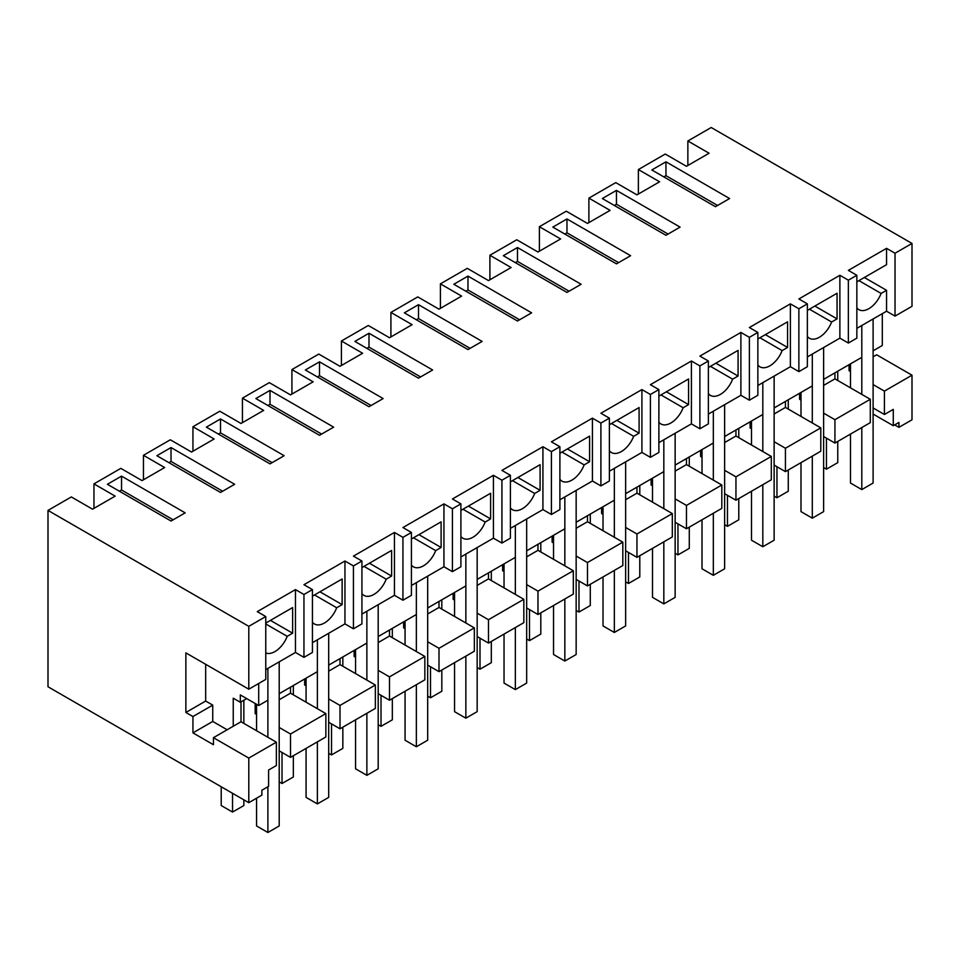 <?xml version="1.0" encoding="UTF-8"?>
<svg xmlns="http://www.w3.org/2000/svg" width="960" height="960" viewBox="0 0 960 960"><rect width="100%" height="100%" fill="white"/><g stroke="black" fill="none" stroke-linecap="round" stroke-linejoin="round"><path stroke-width="1.44" d="M894.672 424.896L898.92 427.344L912 419.796L912 375.192L876.648 354.792L873.108 356.832M265.764 616.548L265.764 679.404L248.796 689.208L248.796 626.34L265.764 616.548L257.28 611.64L295.464 589.596L303.948 594.504L312.432 589.596L303.948 584.7L344.952 561.024L353.436 565.92L357.684 563.472L361.92 561.024L353.436 556.128L394.452 532.452L402.936 537.348L411.42 532.452L402.936 527.556L443.94 503.88L452.424 508.776L456.672 506.328L460.908 503.88L452.424 498.984L493.428 475.308L501.924 480.204L510.408 475.308L501.924 470.4L542.928 446.724L551.412 451.632L559.896 446.724L551.412 441.828L592.416 418.152L600.9 423.048L605.148 420.6L609.384 418.152L600.9 413.256L641.916 389.58L650.4 394.476L658.884 389.58L650.4 384.684L691.404 361.008L699.888 365.904L704.136 363.456L708.372 361.008L699.888 356.112L740.892 332.436L749.376 337.332L753.624 334.884L757.86 332.436L749.376 327.528L790.392 303.864L798.876 308.76L807.36 303.864L798.876 298.956L839.88 275.28L848.364 280.188L856.848 275.28L848.364 270.384L886.548 248.34L895.032 253.236L895.032 316.104L912 306.312L912 243.444L711.204 127.512L687.864 140.988L687.864 165.48M912 375.192L884.424 391.116L873.108 384.588M873.108 407.952L884.424 414.48L884.424 391.116M884.424 414.48L893.28 409.368L893.28 425.7L898.92 422.448L898.92 427.344M687.864 140.988L709.08 153.228L686.46 166.296L665.244 154.044L638.376 169.56L638.376 194.052M248.796 802.692L248.796 758.088L276.372 742.176L276.372 765.54L268.596 770.028L268.596 786.36L261.876 790.236L261.876 795.132L248.796 802.692L48 686.76L48 510.408L71.328 496.944L92.544 509.184L115.164 496.128L93.96 483.876L93.96 508.368M638.376 169.56L659.592 181.8L636.96 194.868L615.756 182.616L588.888 198.132L610.092 210.384L587.472 223.44L566.256 211.2L539.388 226.704L560.604 238.956L537.972 252.012L516.768 239.772L489.9 255.276L511.104 267.528L488.484 280.596L467.268 268.344L453.84 276.096L440.4 283.86L461.616 296.1L438.996 309.168L417.78 296.916L390.912 312.432L412.128 324.672L389.496 337.74L368.292 325.488L341.424 341.004L362.628 353.256L340.008 366.312L318.792 354.072L291.924 369.576L313.14 381.828L290.508 394.884L269.304 382.644L242.436 398.148L263.652 410.4L241.02 423.468L219.816 411.216L192.948 426.732L214.152 438.972L191.532 452.04L170.316 439.788L143.448 455.304L164.664 467.544L142.032 480.612L120.828 468.36L93.96 483.876M143.448 455.304L143.448 479.796M192.948 426.732L192.948 451.224M242.436 398.148L242.436 422.64M291.924 369.576L291.924 394.068M341.424 341.004L341.424 365.496M390.912 312.432L390.912 336.924M440.4 283.86L440.4 308.352M489.9 255.276L489.9 279.78M539.388 226.704L539.388 251.196M588.888 198.132L588.888 222.624M248.796 626.34L48 510.408M912 243.444L895.032 253.236M729.588 198.54L715.44 206.7L651.816 169.968L665.952 161.808L729.588 198.54M121.536 476.124L107.388 484.284L171.024 521.028L185.16 512.856L121.536 476.124L121.536 489.996L119.412 491.22M418.488 304.68L404.352 312.84L467.976 349.572L482.124 341.412L418.488 304.68L418.488 318.552L416.364 319.776M234.66 484.284L220.512 492.444L156.888 455.712L171.024 447.552L234.66 484.284M517.476 247.524L581.112 284.268L566.964 292.428L503.328 255.696L517.476 247.524L517.476 261.408L515.352 262.632M566.964 218.952L630.6 255.696L616.464 263.856L552.828 227.112L566.964 218.952L566.964 232.836L564.84 234.06M524.544 316.92L517.476 321L453.84 284.268L467.976 276.096L531.612 312.84L524.544 316.92M333.648 427.14L319.5 435.3L255.864 398.556L270.012 390.396L333.648 427.14M369 333.252L354.852 341.412L418.488 378.156L432.624 369.984L369 333.252L369 347.124L366.876 348.348M319.5 361.824L305.364 369.984L369 406.728L383.136 398.556L319.5 361.824L319.5 375.708L317.376 376.932M602.316 198.54L665.952 235.284L680.088 227.112L616.464 190.38L602.316 198.54M213.444 423.048L206.376 427.14L270.012 463.872L284.148 455.712L220.512 418.968L213.444 423.048M312.432 589.596L312.432 652.464L303.948 657.36L295.464 652.464L265.764 669.612M248.796 689.208L185.868 652.872L185.868 712.476L192.948 716.556L192.948 732.888L213.444 744.72L213.444 737.688L241.02 721.764L241.02 701.856M856.848 328.356L886.548 311.208L895.032 316.104M856.848 275.28L856.848 338.148L848.364 343.044L839.88 338.148L807.36 356.928M807.36 303.864L807.36 366.72L798.876 371.616L790.392 366.72L757.86 385.5M757.86 332.436L757.86 395.292L749.376 400.2L740.892 395.292L708.372 414.072M708.372 361.008L708.372 423.876L699.888 428.772L691.404 423.876L658.884 442.644M658.884 389.58L658.884 452.448L650.4 457.344L641.916 452.448L609.384 471.228M609.384 418.152L609.384 481.02L600.9 485.916L592.416 481.02L559.896 499.8M559.896 446.724L559.896 509.592L551.412 514.488L542.928 509.592L510.408 528.372M510.408 475.308L510.408 538.164L501.924 543.072L493.428 538.164L460.908 556.944M460.908 503.88L460.908 566.748L452.424 571.644L443.94 566.748L411.42 585.516M411.42 532.452L411.42 595.32L402.936 600.216L394.452 595.32L361.92 614.1M361.92 561.024L361.92 623.892L353.436 628.788L344.952 623.892L312.432 642.672M850.488 369.888L849.072 370.704L850.488 371.52M849.072 364.68L849.072 370.704M279.204 750.84L290.508 757.38L325.86 736.968L325.86 713.604L290.508 734.004L279.204 727.476M823.62 436.524L834.936 443.064L870.288 422.652L870.288 399.276L834.936 378.876L823.62 385.404M774.132 465.096L785.436 471.636L820.788 451.224L820.788 427.86L785.436 407.448L774.132 413.976M724.632 493.68L735.948 500.208L771.3 479.796L771.3 456.432L735.948 436.02L724.632 442.548M675.144 522.252L686.46 528.78L721.812 508.368L721.812 485.004L686.46 464.592L675.144 471.12M625.644 550.824L636.96 557.352L672.312 536.94L672.312 513.576L636.96 493.164L625.644 499.704M576.156 579.396L587.472 585.924L622.824 565.524L622.824 542.148L587.472 521.748L576.156 528.276M526.668 607.968L537.972 614.508L573.324 594.096L573.324 570.732L537.972 550.32L526.668 556.848M477.168 636.552L488.484 643.08L523.836 622.668L523.836 599.304L488.484 578.892L477.168 585.42M427.68 665.124L438.996 671.652L474.348 651.24L474.348 627.876L438.996 607.464L427.68 613.992M378.192 693.696L389.496 700.224L424.848 679.812L424.848 656.448L389.496 636.036L378.192 642.576M328.692 722.268L340.008 728.796L375.36 708.396L375.36 685.02L340.008 664.608L328.692 671.148M893.28 425.7L873.108 414.06M848.364 280.188L848.364 343.044M886.548 311.208L886.548 290.304L881.112 293.436A20.004 11.544 -60 0 1 858.876 309.672A20.004 11.544 -60 0 1 856.848 307.884M886.548 248.34L886.548 264.672L856.848 281.82M886.548 290.304L864.348 277.488M665.952 161.808L665.952 175.68L663.828 176.904M665.952 175.68L717.564 205.476M850.488 434.076L850.488 483.06L861.804 489.6L873.108 483.06L873.108 318.96L873.108 350.808L882.3 345.492L882.3 313.656M861.804 394.38L861.804 325.488L861.804 357.336L823.62 379.38L823.62 347.532L823.62 511.632L812.304 518.172L812.304 456.12M246.672 698.592L240.312 702.264L240.312 694.92L258.696 705.528L258.696 683.484M233.244 726.252L233.244 698.184L240.312 702.264M834.936 372.852L834.936 378.876M870.288 399.276L834.936 419.688L823.62 413.16M834.936 443.064L834.936 419.688M881.112 293.436L858.912 280.62M317.376 708.696L317.376 639.816L317.376 671.652L279.204 693.696L279.204 661.86L279.204 825.96L267.888 832.488L267.888 786.768M267.888 737.28L267.888 668.388L267.888 700.224L258.696 705.528M812.304 422.952L812.304 354.072L812.304 385.908L793.212 396.936L774.132 407.952L774.132 376.116L774.132 540.216L762.816 546.744L762.816 484.692M762.816 451.536L762.816 382.644L762.816 414.48L743.724 425.508L724.632 436.524L724.632 404.688L724.632 568.788L713.328 575.316L713.328 513.264M713.328 480.108L713.328 411.216L713.328 443.052L694.236 454.08L675.144 465.096L675.144 433.26L675.144 597.36L663.828 603.888L663.828 541.848M663.828 508.68L663.828 439.788L663.828 471.636L625.644 493.68L625.644 461.832L625.644 625.932L614.34 632.472L614.34 570.42M614.34 537.252L614.34 468.36L614.34 500.208L576.156 522.252L576.156 490.404L576.156 654.504L564.84 661.044L564.84 598.992M564.84 565.824L564.84 496.944L564.84 528.78L526.668 550.824L526.668 518.988L526.668 683.088L515.352 689.616L515.352 627.564M515.352 594.408L515.352 525.516L515.352 557.352L496.26 568.38L477.168 579.396L477.168 547.56L477.168 711.66L465.864 718.188L465.864 656.136M465.864 622.98L465.864 554.088L465.864 585.924L446.772 596.952L427.68 607.968L427.68 576.132L427.68 740.232L416.364 746.76L416.364 684.72M416.364 651.552L416.364 582.66L416.364 614.508L378.192 636.552L378.192 604.704L378.192 768.804L366.876 775.332L366.876 713.292M366.876 680.124L366.876 611.232L366.876 643.08L328.692 665.124L328.692 633.276L328.692 797.376L317.376 803.916L317.376 741.864M799.584 393.252L799.584 399.276L801 398.46M801 400.092L799.584 399.276M248.796 758.088L213.444 737.688M290.508 757.38L290.508 734.004M256.572 714.42L255.168 713.604L256.572 712.776M255.168 703.488L255.168 713.604M276.372 742.176L241.02 721.764M265.764 623.076L292.632 607.56L292.632 633.204L270.432 620.376M265.764 652.956A20.004 11.544 -60 0 0 287.208 636.336L292.632 633.204M295.464 589.596L295.464 652.464M303.948 594.504L303.948 657.36M192.948 732.888L212.736 721.452L227.148 729.768M212.736 721.452L212.736 705.12L192.948 716.556M212.736 705.12L205.668 701.04L185.868 712.476M205.668 701.04L205.668 664.308M325.86 713.604L290.508 693.192L279.204 699.72M290.508 687.168L290.508 693.192M287.208 636.336L265.764 623.952M121.536 489.996L173.148 519.804M785.436 401.424L785.436 407.448M820.788 427.86L785.436 448.26L774.132 441.732M785.436 471.636L785.436 448.26M798.876 308.76L798.876 371.616M839.88 275.28L839.88 338.148M807.36 336.468A20.004 11.544 -60 0 0 809.376 338.244A20.004 11.544 -60 0 0 831.624 322.02L837.06 318.876L837.06 293.244L807.36 310.392M616.464 190.38L616.464 204.252L614.34 205.476M616.464 204.252L668.076 234.06M750.084 421.836L750.084 427.86L751.5 427.044M751.5 428.676L750.084 427.86M837.06 318.876L814.848 306.06M831.624 322.02L809.424 309.192M735.948 429.996L735.948 436.02M771.3 456.432L735.948 476.844L724.632 470.304M735.948 500.208L735.948 476.844M749.376 337.332L749.376 400.2M790.392 303.864L790.392 366.72M757.86 365.04A20.004 11.544 -60 0 0 759.888 366.816A20.004 11.544 -60 0 0 782.136 350.592L787.56 347.46L787.56 321.816L757.86 338.964M566.964 232.836L618.576 262.632M700.596 450.408L700.596 456.432L702.012 455.616M702.012 457.248L700.596 456.432M787.56 347.46L765.36 334.632M782.136 350.592L759.936 337.776M686.46 458.568L686.46 464.592M721.812 485.004L686.46 505.416L675.144 498.888M686.46 528.78L686.46 505.416M699.888 365.904L699.888 428.772M740.892 332.436L740.892 395.292M708.372 393.612A20.004 11.544 -60 0 0 710.388 395.388A20.004 11.544 -60 0 0 732.636 379.164L738.072 376.032L738.072 350.388L708.372 367.536M517.476 261.408L569.088 291.204M651.108 478.98L651.108 485.004L652.512 484.188M652.512 485.82L651.108 485.004M738.072 376.032L715.872 363.216M732.636 379.164L710.436 366.348M636.96 487.14L636.96 493.164M672.312 513.576L636.96 533.988L625.644 527.46M636.96 557.352L636.96 533.988M650.4 394.476L650.4 457.344M691.404 361.008L691.404 423.876M658.884 422.184A20.004 11.544 -60 0 0 660.9 423.96A20.004 11.544 -60 0 0 683.148 407.736L688.572 404.604L688.572 378.972L658.884 396.108M467.976 276.096L467.976 289.98L465.864 291.204M467.976 289.98L519.588 319.776M601.608 507.552L601.608 513.576L603.024 512.76M603.024 514.392L601.608 513.576M688.572 404.604L666.372 391.788M683.148 407.736L660.948 394.92M587.472 515.712L587.472 521.748M622.824 542.148L587.472 562.56L576.156 556.032M587.472 585.924L587.472 562.56M600.9 423.048L600.9 485.916M641.916 389.58L641.916 452.448M609.384 450.756A20.004 11.544 -60 0 0 611.412 452.532A20.004 11.544 -60 0 0 633.648 436.308L639.084 433.176L639.084 407.544L609.384 424.692M418.488 318.552L470.1 348.348M552.12 536.124L552.12 542.148L553.536 541.332M553.536 542.964L552.12 542.148M639.084 433.176L616.884 420.36M633.648 436.308L611.448 423.492M537.972 544.296L537.972 550.32M573.324 570.732L537.972 591.132L526.668 584.604M537.972 614.508L537.972 591.132M551.412 451.632L551.412 514.488M592.416 418.152L592.416 481.02M559.896 479.34A20.004 11.544 -60 0 0 561.912 481.116A20.004 11.544 -60 0 0 584.16 464.892L589.596 461.748L589.596 436.116L559.896 453.264M369 347.124L420.612 376.932M502.62 564.708L502.62 570.732L504.036 569.916M504.036 571.548L502.62 570.732M589.596 461.748L567.384 448.932M584.16 464.892L561.96 452.064M488.484 572.868L488.484 578.892M523.836 599.304L488.484 619.716L477.168 613.176M488.484 643.08L488.484 619.716M501.924 480.204L501.924 543.072M542.928 446.724L542.928 509.592M510.408 507.912A20.004 11.544 -60 0 0 512.424 509.688A20.004 11.544 -60 0 0 534.672 493.464L540.096 490.332L540.096 464.688L510.408 481.836M319.5 375.708L371.112 405.504M453.132 593.28L453.132 599.304L454.548 598.488M454.548 600.12L453.132 599.304M540.096 490.332L517.896 477.504M534.672 493.464L512.472 480.648M438.996 601.44L438.996 607.464M474.348 627.876L438.996 648.288L427.68 641.76M438.996 671.652L438.996 648.288M452.424 508.776L452.424 571.644M493.428 475.308L493.428 538.164M460.908 536.484A20.004 11.544 -60 0 0 462.936 538.26A20.004 11.544 -60 0 0 485.172 522.036L490.608 518.904L490.608 493.26L460.908 510.408M270.012 390.396L270.012 404.28L267.888 405.504M270.012 404.28L321.624 434.076M403.644 621.852L403.644 627.876L405.06 627.06M405.06 628.692L403.644 627.876M490.608 518.904L468.408 506.088M485.172 522.036L462.972 509.22M389.496 630.012L389.496 636.036M424.848 656.448L389.496 676.86L378.192 670.332M389.496 700.224L389.496 676.86M402.936 537.348L402.936 600.216M443.94 503.88L443.94 566.748M411.42 565.056A20.004 11.544 -60 0 0 413.436 566.832A20.004 11.544 -60 0 0 435.684 550.608L441.108 547.476L441.108 521.844L411.42 538.98M220.512 418.968L220.512 432.852L218.4 434.076M220.512 432.852L272.136 462.648M354.144 650.424L354.144 656.448L355.56 655.632M355.56 657.264L354.144 656.448M441.108 547.476L418.908 534.66M435.684 550.608L413.484 537.792M340.008 658.584L340.008 664.608M375.36 685.02L340.008 705.432L328.692 698.904M340.008 728.796L340.008 705.432M353.436 565.92L353.436 628.788M394.452 532.452L394.452 595.32M361.92 593.628A20.004 11.544 -60 0 0 363.948 595.404A20.004 11.544 -60 0 0 386.196 579.18L391.62 576.048L391.62 550.416L361.92 567.564M171.024 447.552L171.024 461.424L168.9 462.648M171.024 461.424L222.636 491.22M304.656 678.996L304.656 685.02L306.072 684.204M306.072 685.836L304.656 685.02M391.62 576.048L369.42 563.232M386.196 579.18L363.984 566.364M344.952 561.024L344.952 623.892M312.432 622.2A20.004 11.544 -60 0 0 314.448 623.988A20.004 11.544 -60 0 0 336.696 607.764L342.132 604.62L342.132 578.988L312.432 596.136M342.132 604.62L319.932 591.804M336.696 607.764L314.496 594.936M826.452 438.156L826.452 469.188L837.756 462.648L837.756 441.42M837.756 371.208L837.756 380.508M823.62 467.556L826.452 469.188M776.952 466.728L776.952 497.76L788.268 491.232L788.268 470.004M788.268 399.792L788.268 409.08M774.132 496.128L776.952 497.76M727.464 495.312L727.464 526.332L738.78 519.804L738.78 498.576M738.78 428.364L738.78 437.652M724.632 524.7L727.464 526.332M677.976 523.884L677.976 554.904L689.28 548.376L689.28 527.148M689.28 456.936L689.28 466.224M675.144 553.272L677.976 554.904M628.476 552.456L628.476 583.476L639.792 576.948L639.792 555.72M639.792 485.508L639.792 494.796M625.644 581.844L628.476 583.476M578.988 581.028L578.988 612.06L590.292 605.52L590.292 584.292M590.292 514.08L590.292 523.38M576.156 610.428L578.988 612.06M529.488 609.6L529.488 640.632L540.804 634.104L540.804 612.876M540.804 542.664L540.804 551.952M526.668 639L529.488 640.632M480 638.184L480 669.204L491.316 662.676L491.316 641.448M491.316 571.236L491.316 580.524M477.168 667.572L480 669.204M430.512 666.756L430.512 697.776L441.816 691.248L441.816 670.02M441.816 599.808L441.816 609.096M427.68 696.144L430.512 697.776M381.012 695.328L381.012 726.348L392.328 719.82L392.328 698.592M392.328 628.38L392.328 637.668M378.192 724.716L381.012 726.348M331.524 723.9L331.524 754.932L342.84 748.392L342.84 727.164M342.84 656.952L342.84 666.252M328.692 753.3L331.524 754.932M282.024 752.472L282.024 783.504L293.34 776.976L293.34 755.748M293.34 685.536L293.34 694.824M279.204 781.872L282.024 783.504M232.536 793.296L232.536 812.076L243.852 805.548L243.852 799.824M243.852 700.224L243.852 723.396M232.536 812.076L221.22 805.548L221.22 786.768M861.804 489.6L861.804 427.548M850.488 363.864L850.488 387.852M801 392.436L801 416.424M801 462.648L801 511.632L812.304 518.172M751.5 421.02L751.5 444.996M751.5 491.232L751.5 540.216L762.816 546.744M702.012 449.592L702.012 473.58M702.012 519.804L702.012 568.788L713.328 575.316M652.512 478.164L652.512 502.152M652.512 548.376L652.512 597.36L663.828 603.888M603.024 506.736L603.024 530.724M603.024 576.948L603.024 625.932L614.34 632.472M553.536 535.308L553.536 559.296M553.536 605.52L553.536 654.504L564.84 661.044M504.036 563.88L504.036 587.868M504.036 634.092L504.036 683.088L515.352 689.616M454.548 592.464L454.548 616.44M454.548 662.676L454.548 711.66L465.864 718.188M405.06 621.036L405.06 645.024M405.06 691.248L405.06 740.232L416.364 746.76M355.56 649.608L355.56 673.596M355.56 719.82L355.56 768.804L366.876 775.332M306.072 678.18L306.072 702.168M306.072 748.392L306.072 797.376L317.376 803.916M256.572 704.304L256.572 730.74M256.572 798.192L256.572 825.96L267.888 832.488"/></g></svg>
